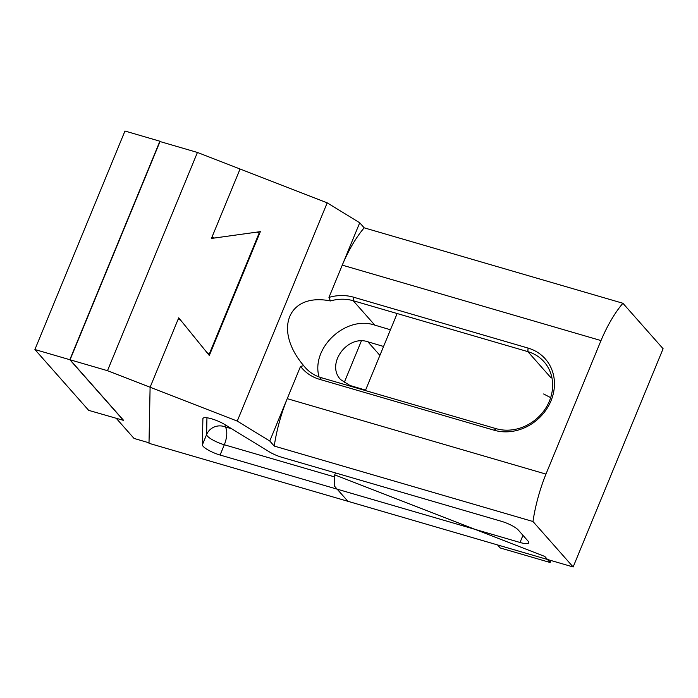 <?xml version="1.0" encoding="UTF-8"?>
<svg xmlns="http://www.w3.org/2000/svg" width="698" height="698" viewBox="0 0 698 698"><rect width="100%" height="100%" fill="white"/><g stroke="black" fill="none" stroke-linecap="round" stroke-linejoin="round"><path stroke-width="1.05" d="M123.607 420.536L69.826 359.706L159.886 141.214L124.959 131.032L34.9 349.524L88.681 410.354L123.659 420.414L70.062 359.784L107.483 370.69L237.25 421.086L327.205 202.839L237.25 421.086L269.768 441.014L274.235 446.066A89.519 36.968 -73.7 0 1 287.227 398.663L269.768 441.014L237.25 421.086L150.105 387.242L149.006 443.309L573.145 566.968L663.1 348.73L622.913 303.264A89.519 36.968 -73.7 0 0 600.995 340.572A89.519 36.968 -73.7 0 1 622.913 303.264L364.19 227.827L359.723 222.775L327.205 202.839L240.06 169.003L212.018 237.041L214.513 238.018L260.354 231.64L209.313 355.474L180.651 320.173L178.147 319.204L150.105 387.242L149.006 443.309L573.145 566.968L532.967 521.502A89.519 36.968 -73.7 0 1 545.958 474.099L600.995 340.572L342.264 265.135L359.723 222.775L327.205 202.839L240.06 169.003L211.433 238.446L256.873 232.129L259.167 233.019L209.435 353.685L207.14 352.795L178.723 317.808L178.697 319.414M321.473 377.749A42.805 37.718 138.5 0 1 305.279 367.584A42.805 37.718 138.5 0 1 303.735 365.708C272.97 329.604 288.309 292.375 330.424 300.951L328.959 297.418L342.264 265.135A89.519 36.968 -73.7 0 1 364.19 227.827L359.723 222.775L342.264 265.135A89.519 36.968 -73.7 0 1 364.19 227.827L622.913 303.264L663.1 348.73L573.145 566.968L532.967 521.502A89.519 36.968 -73.7 0 1 545.958 474.099L600.995 340.572L342.264 265.135L328.959 297.418A45.658 40.24 138.5 0 1 353.389 297.147L528.037 348.066A45.658 40.24 138.5 0 1 551.019 400.783A45.658 40.24 138.5 0 1 494.167 430.23L319.518 379.311A45.658 40.24 138.5 0 1 300.541 366.371L303.735 365.708C272.97 329.604 288.309 292.375 330.424 300.951A42.805 37.718 138.5 0 1 353.223 300.725L353.389 297.147L528.037 348.066A45.658 40.24 138.5 0 1 551.019 400.783A45.658 40.24 138.5 0 1 494.167 430.23L319.518 379.311A45.658 40.24 138.5 0 1 300.541 366.371L303.735 365.708A42.805 37.718 138.5 0 0 305.279 367.584A42.805 37.718 138.5 0 0 321.473 377.749L496.121 428.668L494.167 430.23L496.121 428.668A42.805 37.718 138.5 0 0 544.231 410.389A42.805 37.718 138.5 0 0 544.065 361.808A42.805 37.718 138.5 0 1 544.231 410.389A42.805 37.718 138.5 0 1 496.121 428.668L321.473 377.749L319.518 379.311L321.473 377.749M287.227 398.663L300.541 366.371L287.227 398.663L545.958 474.099L287.227 398.663L269.768 441.014L274.235 446.066L532.967 521.502L274.235 446.066A89.519 36.968 -73.7 0 1 287.227 398.663M527.871 351.644L353.223 300.725L353.389 297.147A45.658 40.24 138.5 0 0 328.959 297.418L330.424 300.951A42.805 37.718 138.5 0 1 353.223 300.725L527.871 351.644A42.805 37.718 138.5 0 1 544.065 361.808A42.805 37.718 138.5 0 0 527.871 351.644L528.037 348.066L527.871 351.644L550.53 377.278L527.871 351.644M70.062 359.784L160.008 141.546L197.429 152.452L240.06 169.003L212.018 237.041L211.991 238.367L212.018 237.041L214.513 238.018L260.354 231.64L209.313 355.474L180.651 320.173L178.147 319.204L150.105 387.242L149.014 442.802L134.042 438.44L116.348 418.425M206.608 434.566A14.265 13.829 -178.9 0 1 225.149 426.871L231.666 428.773L225.149 426.871A14.265 13.829 -178.9 0 0 206.608 434.566A14.265 3.281 -157.6 0 0 224.32 444.766A14.265 5.889 106.3 0 0 225.149 426.871L225.192 424.803L225.149 426.871A14.265 5.889 106.3 0 1 224.32 444.766L334.665 476.935L224.32 444.766L220.088 455.035L520.019 542.477A14.265 3.281 -157.6 0 0 528.744 542.861A14.265 3.281 -157.6 0 0 528.028 541.063L518.204 529.948A14.265 3.281 -157.6 0 0 501.269 521.258L282.071 457.356A14.265 3.281 22.4 0 1 269.035 451.676L224.712 424.506A14.265 3.281 -157.6 0 0 211.145 418.678A14.265 3.281 -157.6 0 0 202.952 418.442A14.265 3.281 -157.6 0 0 202.891 418.739L202.376 444.835A14.265 3.281 -157.6 0 0 220.088 455.035L520.019 542.477A14.265 3.281 -157.6 0 0 528.744 542.861A14.265 3.281 -157.6 0 0 528.028 541.063L518.204 529.948A14.265 3.281 -157.6 0 0 501.269 521.258L282.071 457.356A14.265 3.281 22.4 0 1 269.035 451.676L224.712 424.506A14.265 3.281 -157.6 0 0 211.145 418.678A14.265 3.281 -157.6 0 0 202.952 418.442A14.265 3.281 -157.6 0 0 202.891 418.739L202.376 444.835A14.265 3.281 -157.6 0 0 220.088 455.035L224.32 444.766A14.265 3.281 -157.6 0 1 206.608 434.566L202.376 444.835L206.608 434.566L206.94 417.779L206.608 434.566M374.791 325.128C345.894 315.138 310.723 347.831 319.047 376.946C310.723 347.831 345.894 315.138 374.791 325.128L353.223 300.725L374.791 325.128L390.452 329.77L374.791 325.128M367.907 341.811C347.185 334.482 325.643 364.391 340.676 379.625L349.916 385.462L365.578 390.112L349.916 385.462L340.676 379.625C325.643 364.391 347.185 334.482 367.907 341.811L379.895 355.378L367.907 341.811L383.568 346.461L367.907 341.811M550.661 397.659L543.646 393.969L550.661 397.659M551.909 377.723L550.53 377.278L551.909 377.723M107.483 370.69L197.429 152.452M150.105 387.242L178.723 317.808M259.141 234.58L259.167 233.019M209.4 355.256L209.435 353.685M34.9 349.524L69.826 359.706M347.874 501.286L334.482 486.131L334.708 474.867L544.798 556.454L550.155 562.509L500.248 547.965L497.569 544.937L347.874 501.286M334.708 474.867L335.502 472.93M550.155 562.509L550.975 560.503M365.394 390.557L397.145 313.533M361.381 340.912L344.158 382.713M522.959 535.331L520.019 542.477L522.959 535.331M203.109 418.198L202.891 418.739L203.109 418.198"/></g></svg>
